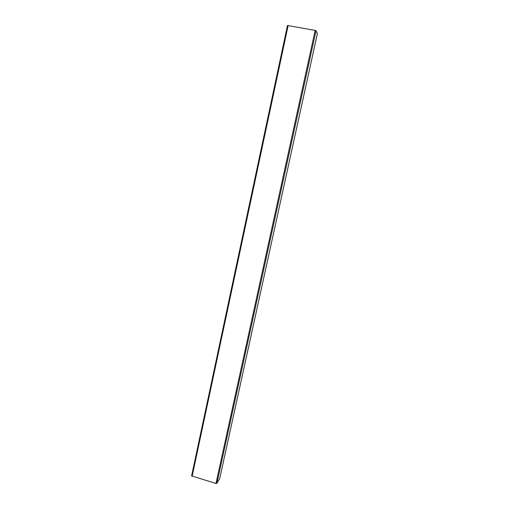 <?xml version="1.0" encoding="UTF-8"?>
<svg xmlns="http://www.w3.org/2000/svg" width="509" height="509" viewBox="0 0 509 509"><rect width="100%" height="100%" fill="white"/><g stroke="black" fill="none" stroke-linecap="round" stroke-linejoin="round"><path stroke-width="0.76" d="M219.723 478.479L317.393 33.588L316.038 30.731L315.154 30.406L287.47 25.507L191.607 475.883L215.962 483.486L216.853 483.385L219.723 478.441M288.145 25.501L192.128 476.329M315.154 30.406L215.962 483.486M316.038 30.731L216.853 483.385M317.387 33.562L219.703 478.536M287.47 25.507L191.607 475.883"/></g></svg>
